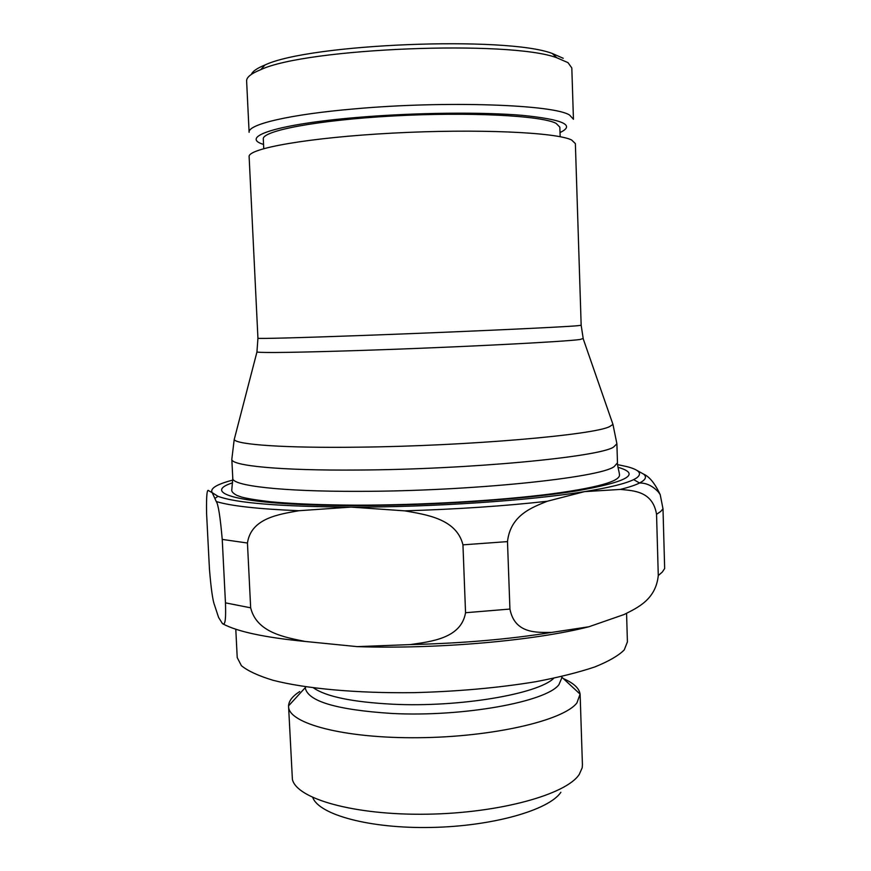 <?xml version="1.0" encoding="UTF-8"?>
<svg xmlns="http://www.w3.org/2000/svg" width="871" height="871" viewBox="0 0 871 871"><rect width="100%" height="100%" fill="white"/><g stroke="black" fill="none" stroke-linecap="round" stroke-linejoin="round"><path stroke-width="1.31" d="M246.624 81.003C246.417 77.334 251.142 73.545 260.788 69.647C306.254 48.068 509.731 39.903 556.776 57.758L568.012 62.647L571.812 67.949L573.445 119.283L569.688 115.146C554.598 104.618 446.279 100.611 355.15 108.821C289.248 114.406 247.614 124.466 249.106 132.305L246.624 81.003M251.371 74.383C252.601 71.302 257.13 68.178 264.969 64.998C309.455 43.724 506.193 35.831 552.236 53.458L563.232 58.292M263.75 148.625L263.292 139.066C261.736 130.813 317.316 120.111 393.159 115.974C468.946 111.771 541.697 115.603 556.134 123.377L559.846 127.155L560.151 136.714M249.128 156.715C247.364 148.516 308.661 137.542 392.756 133.111C476.807 128.614 556.645 132.283 571.648 140.013L575.372 143.617L581.164 325.264L577.593 325.721C562.982 327.137 455.435 332.08 364.459 335.4C298.731 337.817 256.858 338.873 257.936 338.242L249.128 156.715M235.791 629.2L237.217 657.561L241.409 665.705C247.897 670.986 258.437 675.842 273.015 680.273C305.34 688.623 356.729 693.381 413.714 692.652C457.547 691.52 498.223 687.872 535.73 681.721C558.801 677.333 578.442 672.423 594.653 667.001C608.589 661.394 618.454 655.711 624.246 649.918L627.414 641.883L626.565 613.38M299.711 691.541C292.514 696.179 288.802 700.948 288.573 705.848L288.584 706.501C288.279 723.507 344.012 738.51 418.548 737.715C493.03 737.073 563.613 720.491 576.918 702.908L580.097 694.143C579.302 688.34 573.728 683.158 563.374 678.596M288.584 706.501L292.395 779.403C296.706 798.859 354.366 815.387 426.942 814.2C499.486 813.176 566.335 794.504 579.259 774.417L582.198 767.765L582.427 764.869L580.14 694.786M312.787 797.531C319.058 814.777 369.805 828.724 431.221 827.45C492.616 826.307 549.013 810.106 560.87 792.272M214.604 605.312L218.599 617.452L222.508 623.69C223.956 624.093 226.253 626.249 225.458 602.852L222.236 539.41C220.265 516.96 218.283 504.331 216.269 501.522L212.197 492.659L208.702 490.743C206.993 488.468 206.285 496.045 206.579 513.444L209.443 569.101C211.076 588.894 212.796 600.968 214.604 605.312M232.797 480.073L231.98 480.291C216.422 484.45 209.835 488.577 212.197 492.659L217.979 496.307C235.943 503.057 280.299 506.65 351.057 507.096L298.916 510.722C279.025 514.315 251.077 518.093 247.451 543.025L250.663 607.816C256.738 632.705 284.915 637.256 305.035 641.437L357.208 646.63L410.252 644.594C430.851 641.546 461.162 638.585 465.55 612.727L462.947 544.843C456.546 518.604 425.756 514.587 404.732 510.852L351.057 507.096C431.602 507.281 529.938 500.585 584.539 491.636L547.195 501.271C532.584 507.281 510.504 514.826 507.488 541.61L509.927 609.069C514.794 634.034 536.928 632.433 551.637 632.422L588.861 626.772L624.115 614.512C637.452 607.751 655.776 599.683 658.28 575.557L656.549 514.304C652.706 491.298 634.023 490.7 620.348 489.426L584.539 491.636C609.112 487.651 625.487 483.634 633.663 479.616L636.418 478.07C642.635 473.617 639.379 469.785 626.663 466.562L617.583 464.624M636.755 470.318L643.549 474.085C649.45 476.666 655.014 483.536 660.218 494.684L662.994 508.795L664.66 568.513L662.363 571.997L658.28 575.557M357.208 646.63C437.286 649.341 534.794 640.664 588.861 626.772M263.554 144.444C238.937 136.943 277.087 124.041 358.101 117.367C414.465 112.599 481.554 111.869 522.371 115.353C563.123 119.469 575.677 125.195 560.02 132.544M257.021 351.601L256.934 352.047C263.227 353.005 299.025 352.439 364.318 350.338C456.535 347.311 565.486 341.704 580.097 339.483L583.145 338.503M234.756 437.46L234.201 439.615C236.934 444.678 284.784 448.14 358.242 447.171C467.172 446.083 595.241 434.858 609.776 426.496L612.955 424.406L612.226 422.304M232.775 478.31L231.817 489.622C231.327 491.44 233.047 493.367 236.966 495.414L241.452 497.014C246.733 498.506 256.51 500.106 270.794 501.794C293.69 503.884 322.02 505.006 355.782 505.169C421.216 505.234 499.007 500.705 551.909 493.824C607.218 486.345 621.328 479.551 619.335 474.053C619.88 474.913 617.093 464.504 617.474 462.849L614.12 466.638C599.716 477.831 469.698 491.386 358.961 491.342C280.712 491.636 231.795 485.68 232.775 478.31L231.817 459.246C230.793 465.713 279.711 470.688 358.025 470.035C468.87 469.523 599.074 456.992 613.522 447.117L616.897 443.775L612.955 424.406L583.265 338.939L581.164 325.264M232.622 482.784C198.479 493.792 245.176 505.703 355.085 505.583C431.341 505.637 522.676 499.475 575.491 491.092C627.523 481.99 641.687 474.053 617.985 467.302M313.527 687.894C326.135 696.658 352.515 702.091 392.669 704.214C459.246 707.524 537.995 694.078 553.793 678.248M305.95 686.849L305.231 687.676C307.528 701.264 336.413 709.854 391.885 713.458C462.806 717.16 546.106 701.895 558.888 684.737L562.035 677.366L580.097 694.143M656.549 514.304L660.675 511.517L662.994 508.795M620.348 489.426C628.982 487.259 635.384 485.114 639.543 483.002L642.319 481.391C646.032 478.778 646.445 476.339 643.549 474.085M404.732 510.852C456.763 509.252 504.255 506.062 547.195 501.271M462.947 544.843L507.488 541.61M222.236 539.41L247.451 543.025M216.269 501.533C230.597 505.964 258.154 509.023 298.916 510.722M465.55 612.727L509.927 609.069M225.458 602.852L250.663 607.816M410.252 644.594C461.935 643.342 509.067 639.292 551.637 632.422M223.161 624.028C237.772 631.725 265.067 637.528 305.035 641.437M264.969 64.998L260.788 69.647M552.236 53.458L556.776 57.758M257.936 338.242L256.934 352.047L234.201 439.615L231.817 459.246M305.231 687.676L288.573 705.848M633.663 479.616L639.543 483.002C646.38 482.893 652.673 485.909 658.422 492.061L660.218 494.684M562.035 677.366L561.262 676.593M217.979 496.307L215.072 498.31M617.474 462.849L616.897 443.775"/></g></svg>
